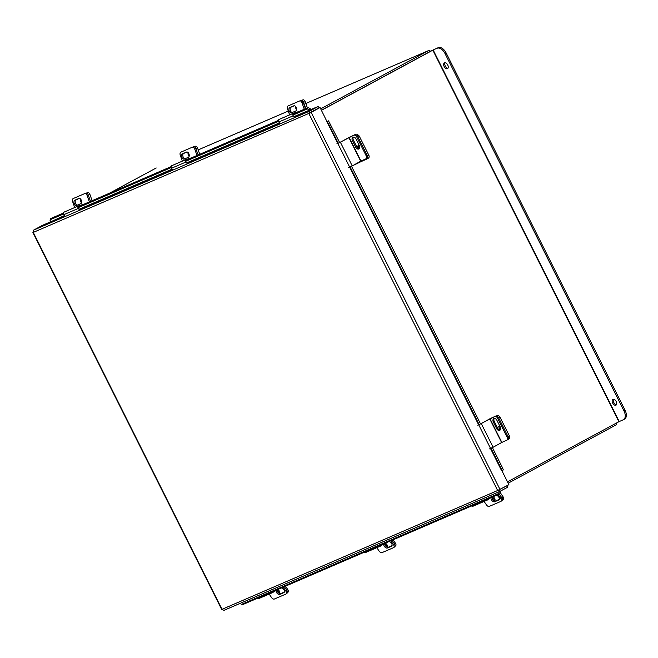 <?xml version="1.0" encoding="UTF-8"?>
<svg xmlns="http://www.w3.org/2000/svg" width="658" height="658" viewBox="0 0 658 658"><rect width="100%" height="100%" fill="white"/><g stroke="black" fill="none" stroke-linecap="round" stroke-linejoin="round"><path stroke-width="0.99" d="M507.507 481.87L619.227 421.539L433.161 49.983L438.269 47.656L431.969 50.518L321.408 110.24L429.205 52.007M320.709 108.841L428.49 50.617A1.834 1.481 66.7 0 1 428.588 50.576L305.838 103.479L428.49 50.617M156.119 168.02L156.217 167.979A1.834 1.481 -113.3 0 0 156.119 168.02L109.557 193.172M616.571 422.962A1.834 1.481 66.7 0 1 615.954 424.978L508.173 483.202M430.48 51.324A1.834 1.481 66.7 0 0 428.588 50.576M501.89 470.651L508.914 484.683L497.654 490.514L499.841 491.427L507.828 487.117L507.129 485.719L506.52 485.974M310.148 112.863L33.262 232.406L222.009 609.333L223.975 610.344L499.751 491.477L498.764 489.914L507.129 485.719M50.962 221.664L42.581 225.283L33.673 230.086L33.262 232.406M222.371 609.168L497.654 490.514L308.906 113.595L309.449 111.218L318.357 106.407L293.904 116.655M33.673 230.086L309.449 111.218L310.148 112.617L319.056 107.805L318.357 106.407M308.906 113.595L320.051 107.534L337.768 143.502M310.148 112.617L320.051 107.534M310.008 112.995L311.152 112.345L500.014 489.494M338.039 143.37L326.853 121.697M327.125 121.574L328.523 120.866L327.059 121.524M490.514 448.526L501.651 470.766L501.248 468.743L502.63 468.035L503.337 469.935L501.955 470.626M328.523 120.866L339.668 142.605M351.528 166.285L480.554 423.949M492.414 447.629L502.63 468.035M329.707 122.717L328.317 123.416L338.27 143.288M350.13 166.968L479.156 424.632M491.016 448.312L501.248 468.743M328.317 123.416L327.133 121.566M64.533 215.52L50.913 221.713L64.723 215.758M310.831 109.656A1.752 1.415 66.7 0 0 310.157 108.693L309.548 109.911M50.905 221.401L50.822 221.335A2.097 1.028 -153.4 0 1 50.09 219.904A2.097 1.028 -153.4 0 1 50.411 219.624L63.53 213.973M50.09 219.904L50.707 218.686A2.097 1.028 26.6 0 1 51.02 218.407L63.472 213.036M77.924 206.809L171.113 166.647M185.556 160.412L278.392 120.398M292.843 114.171L307.385 107.904A2.097 1.028 26.6 0 1 310.082 108.628M309.466 109.845A2.097 1.028 -153.4 0 0 306.776 109.121L307.385 107.904L305.222 101.735L303.544 102.261L305.773 108.595M77.973 207.739L171.162 167.576M185.614 161.35L278.449 121.327M292.892 115.101L306.776 109.121M500.031 491.329L500.582 491.304A1.752 1.415 66.7 0 0 500.557 491.041M500.59 491.403A2.097 1.119 97.8 0 1 499.512 493.919L243.156 604.422A2.097 1.119 97.8 0 1 242.802 604.472L241.486 604.291A2.097 1.119 -82.2 0 0 241.84 604.241L243.156 604.422M240.672 603.147A2.097 1.119 -82.2 0 0 241.486 604.291M499.512 493.919L498.205 493.739L241.84 604.241M498.205 493.739A2.097 1.119 -82.2 0 0 499.266 491.682M193.806 146.742L195.294 146.282A2.616 1.546 72.8 0 1 195.385 146.249A2.616 1.546 72.8 0 1 197.589 148.132L199.752 154.293M197.589 148.132L195.911 148.65L198.14 154.992L195.911 148.65A2.616 1.546 -107.2 0 0 193.707 146.767A2.616 1.546 -107.2 0 0 193.617 146.8A2.616 1.546 72.8 0 1 193.707 146.767A2.616 1.546 72.8 0 1 195.911 148.65L194.719 149.021L196.989 155.485M188.163 152.607A2.616 1.546 -107.2 0 0 189.126 156.349M86.165 193.139L87.662 192.679A2.616 1.546 72.8 0 1 87.753 192.646A2.616 1.546 72.8 0 1 89.957 194.529L92.12 200.69M89.957 194.529L88.279 195.048L90.5 201.389L88.279 195.048A2.616 1.546 -107.2 0 0 86.075 193.164A2.616 1.546 -107.2 0 0 85.984 193.197A2.616 1.546 72.8 0 1 86.075 193.164A2.616 1.546 72.8 0 1 88.279 195.048L87.078 195.418L89.356 201.883M80.531 199.004A2.616 1.546 -107.2 0 0 81.485 202.746M79.708 210.247L78.318 208.422A1.735 1.398 66.7 0 1 78.771 205.781L84.208 204.103M74.699 207.533L72.635 201.644A2.616 1.546 -107.2 0 1 73.194 198.56L84.792 193.567A2.616 1.546 -107.2 0 1 84.882 193.534A2.616 1.546 -107.2 0 1 87.078 195.418M77.331 205.156A2.78 1.645 72.8 0 1 75.283 202.705A2.78 1.645 72.8 0 1 76.007 199.851L79.429 198.371M80.761 203.676A2.78 1.645 -107.2 0 0 81.386 200.493A2.78 1.645 -107.2 0 0 79.018 198.412A2.78 1.645 -107.2 0 0 78.919 198.445L74.815 200.221A2.78 1.645 -107.2 0 0 74.19 203.404A2.78 1.645 -107.2 0 0 76.55 205.485A2.78 1.645 -107.2 0 0 76.649 205.452L80.761 203.676M65.257 216.474L63.875 214.648A1.735 1.398 -113.3 0 1 64.328 212.016L78.549 205.88M187.341 163.85L185.951 162.024A1.735 1.398 66.7 0 1 186.403 159.392L191.848 157.706M182.34 161.136L180.267 155.247A2.616 1.546 -107.2 0 1 180.835 152.171L192.424 147.17A2.616 1.546 -107.2 0 1 192.514 147.137A2.616 1.546 -107.2 0 1 194.719 149.021M184.972 158.759A2.78 1.645 72.8 0 1 182.924 156.308A2.78 1.645 72.8 0 1 183.64 153.454L187.061 151.973M188.394 157.287A2.78 1.645 -107.2 0 0 189.019 154.095A2.78 1.645 -107.2 0 0 186.658 152.014A2.78 1.645 -107.2 0 0 186.559 152.047L182.447 153.824A2.78 1.645 -107.2 0 0 181.822 157.007A2.78 1.645 -107.2 0 0 184.182 159.088A2.78 1.645 -107.2 0 0 184.281 159.055L188.394 157.287M172.898 170.077L171.508 168.251A1.735 1.398 -113.3 0 1 171.96 165.619L186.181 159.483M301.438 100.345L302.927 99.884A2.616 1.546 72.8 0 1 303.025 99.852A2.616 1.546 72.8 0 1 305.222 101.735M295.689 106.654A2.616 1.546 -107.2 0 0 296.503 109.672M303.544 102.261A2.616 1.546 -107.2 0 0 301.339 100.37A2.616 1.546 -107.2 0 0 301.249 100.403L300.945 100.534M500.269 429.896A2.616 1.859 61 0 1 499.521 428.884A2.616 1.859 61 0 1 499.389 426.409M496.371 415.971L497.144 415.626A2.616 1.859 61 0 1 500.014 417.197L509.391 435.917A2.616 1.859 61 0 1 508.963 438.968A2.616 1.859 61 0 1 508.856 439.018L507.713 439.659M500.055 426.573A2.616 1.859 -119 0 0 498.608 426.573A2.616 1.859 -119 0 0 497.826 428.473M507.515 439.766A2.616 1.859 -119 0 0 507.622 439.717A2.616 1.859 -119 0 0 508.05 436.657A2.616 1.859 61 0 1 507.622 439.717A2.616 1.859 61 0 1 507.515 439.766L506.759 440.186M500.014 417.197L498.674 417.945L508.05 436.657L509.391 435.917M359.194 148.576A2.616 1.859 61 0 1 358.923 148.116A2.616 1.859 61 0 1 358.791 145.64M352.104 165.981L360.625 161.827L360.403 161.366M356.546 134.857L356.546 134.857A2.616 1.859 61 0 1 359.416 136.428L368.793 155.148A2.616 1.859 61 0 1 368.357 158.2L367.024 158.948A2.616 1.859 -119 0 1 366.917 158.997L360.625 161.827M368.357 158.2A2.616 1.859 61 0 1 368.258 158.249L367.115 158.891M359.449 145.805A2.616 1.859 -119 0 0 358.01 145.805A2.616 1.859 -119 0 0 357.22 147.507M367.024 158.948A2.616 1.859 -119 0 0 367.452 155.888L368.793 155.148M359.416 136.428L358.075 137.177L367.452 155.888M294.628 117.609L293.238 115.783A1.735 1.398 66.7 0 1 293.69 113.143L299.127 111.457M299.892 100.871L300.903 100.559A2.616 1.546 72.8 0 1 300.994 100.526A2.616 1.546 72.8 0 1 303.198 102.409L305.419 108.751M303.198 102.409L301.997 102.78L304.267 109.244M289.619 114.895L287.554 109.006A2.616 1.546 -107.2 0 1 288.114 105.922L299.703 100.929A2.616 1.546 -107.2 0 1 299.801 100.896A2.616 1.546 -107.2 0 1 301.997 102.78M292.251 112.518A2.78 1.645 72.8 0 1 290.203 110.067A2.78 1.645 72.8 0 1 290.926 107.213L294.348 105.732M295.681 111.037A2.78 1.645 -107.2 0 0 296.297 107.854A2.78 1.645 -107.2 0 0 293.937 105.773A2.78 1.645 -107.2 0 0 293.838 105.806L289.734 107.583A2.78 1.645 -107.2 0 0 289.109 110.766A2.78 1.645 -107.2 0 0 291.469 112.847A2.78 1.645 -107.2 0 0 291.568 112.814L295.681 111.037M280.176 123.836L278.795 122.01A1.735 1.398 -113.3 0 1 279.247 119.369L293.468 113.242M489.988 418.735L481.261 423.571L493.113 447.251L501.848 442.415L489.988 418.735L495.663 416.086L480.521 423.875M508.963 438.968L506.668 440.243A2.616 1.859 -119 0 1 506.561 440.292L501.848 442.415M500.253 429.913A2.78 1.974 61 0 1 497.629 428.128L494.257 421.383A2.78 1.974 61 0 1 494.29 418.504M495.663 416.086A2.616 1.859 61 0 1 498.534 417.657L508.05 436.657L507.096 437.192A2.616 1.859 -119 0 1 506.668 440.243M496.675 428.654A2.78 1.974 -119 0 0 499.825 430.266A2.78 1.974 -119 0 0 500.286 427.034L496.905 420.298A2.78 1.974 -119 0 0 493.755 418.677A2.78 1.974 -119 0 0 493.303 421.918L496.675 428.654L497.629 428.128M498.534 417.657L497.58 418.192L507.096 437.192M497.58 418.192A2.616 1.859 -119 0 0 494.709 416.613M493.113 447.251L489.585 448.879M477.724 425.2L481.261 423.571M349.102 137.39L340.375 142.227L352.227 165.906L360.962 161.07L349.102 137.39L354.777 134.742L339.635 142.531M354.777 134.742A2.616 1.859 61 0 1 357.648 136.313L367.164 155.313A2.616 1.859 61 0 1 366.736 158.372L365.782 158.899A2.616 1.859 -119 0 1 365.675 158.948L360.962 161.07M359.367 148.568A2.78 1.974 61 0 1 356.743 146.783L353.371 140.039A2.78 1.974 61 0 1 353.404 137.16M366.736 158.372A2.616 1.859 61 0 1 366.629 158.422L365.873 158.841M355.789 147.31A2.78 1.974 -119 0 0 358.939 148.93A2.78 1.974 -119 0 0 359.4 145.689L356.019 138.953A2.78 1.974 -119 0 0 352.869 137.333A2.78 1.974 -119 0 0 352.417 140.573L355.789 147.31L356.743 146.783M365.782 158.899A2.616 1.859 -119 0 0 366.21 155.847L367.164 155.313M357.648 136.313L356.694 136.848L366.21 155.847M356.694 136.848A2.616 1.859 -119 0 0 353.823 135.268M352.227 165.906L348.699 167.535M336.838 143.855L340.375 142.227M447.966 68.226A3.265 1.933 61.6 0 1 445.277 65.973A3.265 1.933 61.6 0 1 445.03 62.79M444.166 66.573A3.265 1.933 61.6 0 1 444.389 62.929A3.265 1.933 61.6 0 1 447.728 65.035A3.265 1.933 61.6 0 1 447.498 68.679A3.265 1.933 61.6 0 1 444.166 66.573M616.456 404.695A3.265 1.933 61.6 0 1 613.766 402.441A3.265 1.933 61.6 0 1 613.519 399.25M612.656 403.041A3.265 1.933 61.6 0 1 612.886 399.398A3.265 1.933 61.6 0 1 616.217 401.503A3.265 1.933 61.6 0 1 615.987 405.147A3.265 1.933 61.6 0 1 612.656 403.041M433.161 49.983L321.441 110.314M438.269 47.656A7.855 4.655 61.6 0 1 446.066 52.829L625.1 410.353A7.855 4.655 61.6 0 1 624.549 419.113L623.439 419.714A7.855 4.655 -118.4 0 1 623.225 419.82L619.227 421.539M446.066 52.829L444.956 53.43L623.99 410.954L625.1 410.353M444.956 53.43A7.855 4.655 -118.4 0 0 437.159 48.256M623.439 419.714A7.855 4.655 -118.4 0 0 623.99 410.954M490.021 498.007L487.915 499.735A1.735 1.398 66.7 0 1 486.246 499.636M499.282 494.018L501.84 497.818A2.616 1.513 50.6 0 1 502.07 500.458L501.092 501.264A2.616 1.513 -129.4 0 1 500.878 501.396L489.289 506.389A2.616 1.513 -129.4 0 1 486.41 504.85L484.115 501.429M498.106 494.528L500.861 498.624L501.84 497.818M499.332 499.381L495.647 500.968A2.78 1.604 50.6 0 1 493.122 499.973A2.78 1.604 50.6 0 1 491.995 497.16M491.23 497.489A2.78 1.604 -129.4 0 0 491.863 500.467A2.78 1.604 -129.4 0 0 494.676 501.766L498.78 499.998A2.78 1.604 -129.4 0 0 499.011 499.858A2.78 1.604 -129.4 0 0 498.854 497.209A2.78 1.604 -129.4 0 0 496.214 495.342M501.092 501.264A2.616 1.513 -129.4 0 0 500.861 498.624M473.472 505.969A1.735 1.398 -113.3 0 1 471.802 505.862M494.405 500.886A2.616 1.513 -129.4 0 0 494.462 500.87A2.616 1.513 -129.4 0 0 494.676 500.738A2.616 1.513 -129.4 0 0 494.808 498.764A2.616 1.513 -129.4 0 0 492.965 496.741M495.046 499.784A2.616 1.513 50.6 0 1 492.406 496.979M500.376 492.801L503.041 496.765A2.616 1.513 50.6 0 1 503.271 499.406L502.268 500.228M382.734 544.256L380.628 545.984A1.735 1.398 66.7 0 1 378.959 545.885M391.995 540.259L394.553 544.067A2.616 1.513 50.6 0 1 394.792 546.699L393.813 547.505A2.616 1.513 -129.4 0 1 393.599 547.637L382.002 552.63A2.616 1.513 -129.4 0 1 379.131 551.091L376.828 547.67M390.819 540.769L393.574 544.865L394.553 544.067M392.045 545.622L388.368 547.209A2.78 1.604 50.6 0 1 385.835 546.222A2.78 1.604 50.6 0 1 384.716 543.401M383.951 543.73A2.78 1.604 -129.4 0 0 384.585 546.708A2.78 1.604 -129.4 0 0 387.389 548.015L391.502 546.239A2.78 1.604 -129.4 0 0 391.732 546.099A2.78 1.604 -129.4 0 0 391.576 543.45A2.78 1.604 -129.4 0 0 388.936 541.583M393.813 547.505A2.616 1.513 -129.4 0 0 393.574 544.865M366.185 552.21A1.735 1.398 -113.3 0 1 364.516 552.111M387.406 546.181A2.616 1.513 50.6 0 1 384.774 543.376M393.13 539.774L395.4 543.163A2.616 1.513 50.6 0 1 395.639 545.803L395.088 546.255M387.069 547.111A2.616 1.513 -129.4 0 0 387.159 545.137A2.616 1.513 -129.4 0 0 385.333 543.138M275.102 590.654L272.996 592.381A1.735 1.398 66.7 0 1 271.326 592.274M284.363 586.656L286.921 590.456A2.616 1.513 50.6 0 1 287.151 593.097L286.172 593.903A2.616 1.513 -129.4 0 1 285.959 594.034L274.37 599.027A2.616 1.513 -129.4 0 1 271.499 597.489L269.196 594.067M283.187 587.166L285.942 591.262L286.921 590.456M284.412 592.019L280.727 593.606A2.78 1.604 50.6 0 1 278.202 592.611A2.78 1.604 50.6 0 1 277.076 589.798M276.311 590.127A2.78 1.604 -129.4 0 0 276.944 593.105A2.78 1.604 -129.4 0 0 279.757 594.404L283.869 592.636A2.78 1.604 -129.4 0 0 284.091 592.496A2.78 1.604 -129.4 0 0 283.935 589.848A2.78 1.604 -129.4 0 0 281.295 587.981M286.172 593.903A2.616 1.513 -129.4 0 0 285.942 591.262M258.553 598.607A1.735 1.398 -113.3 0 1 256.883 598.5M279.773 592.578A2.616 1.513 50.6 0 1 277.141 589.774M285.49 586.171L287.768 589.56A2.616 1.513 50.6 0 1 288.007 592.192L287.456 592.644M279.436 593.5A2.616 1.513 -129.4 0 0 279.527 591.534A2.616 1.513 -129.4 0 0 277.701 589.527M198.206 149.884L288.278 111.054L198.206 149.876M224.065 610.295L499.644 491.51M79.166 209.532L172.355 169.369M186.798 163.143L279.634 123.12M294.085 116.894L309.556 110.223M349.628 167.181L478.654 424.846M503.337 469.935L501.947 470.635L490.794 448.411M478.925 424.714L349.908 167.066M279.453 122.882L186.617 162.896M172.174 169.122L78.985 209.293M51.02 218.407L50.411 219.624M84.972 193.51L85.984 193.197M63.875 214.648L78.318 208.422M76.007 199.851L74.815 200.221M192.613 147.112L193.617 146.8M171.508 168.251L185.951 162.024M183.64 153.454L182.447 153.824M496.494 415.979L497.144 415.626M360.189 161.49L360.411 161.934M278.795 122.01L293.238 115.783M290.926 107.213L289.734 107.583M489.749 418.858L501.61 442.538M478.711 424.821L490.572 448.501M494.257 421.383L493.303 421.918M348.863 137.514L360.724 161.194M337.825 143.477L349.686 167.157M353.371 140.039L352.417 140.573M432.824 50.148L618.89 421.712M495.647 500.968L494.676 501.766M499.192 499.661L498.78 499.998M501.807 497.777L503.041 496.765M388.368 547.209L387.389 548.015M394.463 543.936L395.4 543.163M280.727 593.606L279.757 594.404M286.83 590.325L287.768 589.56M221.697 609.497L32.9 232.48M195.385 146.249L192.514 147.137M87.753 192.646L84.882 193.534M78.656 205.831L64.213 212.057M186.296 159.433L171.845 165.66M303.025 99.852L301.339 100.37M293.575 113.184L279.132 119.411M300.994 100.526L299.801 100.896M473.192 506.134L487.644 499.907M365.914 552.375L380.357 546.148M258.281 598.772L272.725 592.545"/></g></svg>
